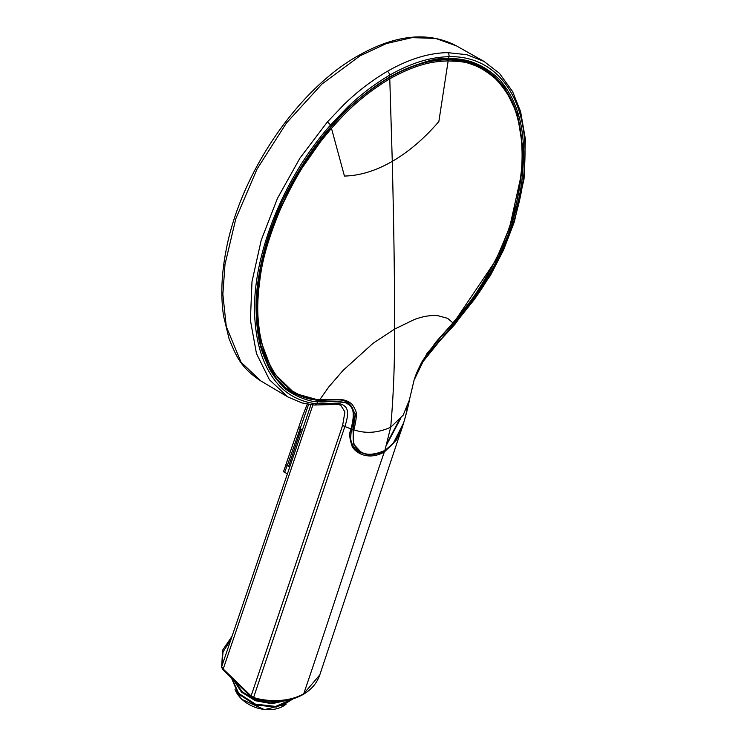 <?xml version="1.0" encoding="UTF-8"?>
<svg xmlns="http://www.w3.org/2000/svg" width="747" height="747" viewBox="0 0 747 747"><rect width="100%" height="100%" fill="white"/><g stroke="black" fill="none" stroke-linecap="round" stroke-linejoin="round"><path stroke-width="1.12" d="M230.916 639.563L223.045 651.907L221.784 666.352M232.037 636.267L222.653 650.105L221.691 666.632L310.967 404.706M307.241 404.146L302.367 416.555L283.487 471.74L284.504 472.281M285.699 465.596A0.971 0.71 -161.1 0 1 285.709 465.558L285.709 465.558A0.971 0.71 -161.1 0 1 287.315 465.474L284.766 471.936M308.595 404.379L287.315 465.474L289.313 466.623M222.102 668.154L221.691 666.632L222.914 668.724L251.095 695.971L342.668 425.248L344.909 411.961L340.959 405.518C338.961 404.211 335.104 403.903 329.38 404.603L314.272 405.023A3.231 2.671 -86 0 0 314.282 405.023L301.919 402.932L287.95 396.993L269.452 379.784L256.454 353.546L250.394 320.155L251.991 281.694L261.179 240.301L277.445 198.366L299.911 158.187L327.289 122.06L343.956 104.571C357.038 91.797 371.492 80.713 387.338 71.32C408.544 59.2 428.601 52.981 447.528 52.645L466.791 54.68L483.944 61.375L456.445 45.884L435.678 38.414L412.055 37.63L386.47 43.531L360.035 55.829L321.836 84.15L286.512 122.947L257.033 169.083L235.791 218.815L224.987 264.438L222.858 294.309L226.276 326.56L241.029 362.174L260.815 380.933C240.786 367.589 236.397 356.758 229.04 338.643L223.549 315.944C220.673 296.372 221.439 274.961 225.837 251.711C239.544 175.059 296.989 89.901 358.28 55.661L358.28 55.661A3.558 2.054 60 0 1 360.035 55.829M222.653 650.105L221.635 667.37L222.961 669.76L251.151 697.007L251.095 695.971L253.607 697.427L253.28 698.258C261.105 701.237 284.952 704.794 302.61 694.607L303.749 693.73C335.805 599.72 363.808 511.041 384.341 451.991C365.619 462.244 352.845 449.918 351.912 445.595C349.521 438.218 349.101 433.139 350.651 430.356L351.006 428.927L344.862 426.528C348.578 415.481 348.41 408.628 344.376 405.976C342.584 404.22 339.334 403.324 334.628 403.296L316.691 403.595C314.674 403.791 294.225 401.877 279.117 385.405C264.391 369.494 256.249 346.365 254.69 316.018C251.795 256.977 282.852 178.514 330.519 125.057L346.935 107.839C359.821 95.289 374.06 84.402 389.635 75.167C410.505 63.224 430.253 57.071 448.9 56.707C495.224 55.269 526.196 95.42 524.992 155.301C524.637 186.666 516.821 219.263 501.545 253.102C493.86 269.602 484.542 285.373 473.598 300.425L454.932 323.778L426.584 355.17L455.044 324.198A3.231 0.532 -138.6 0 0 454.932 323.778L454.176 323.003L420.664 364.508L417.834 370.232M342.668 425.248A4.846 3.436 16.6 0 0 344.862 426.528L253.607 697.427C261.571 700.471 285.784 704.085 303.749 693.73L319.791 674.914C316.952 683.131 311.415 689.64 303.189 694.458C289.332 702.199 272.702 703.469 253.289 698.258L251.263 697.082M350.651 430.356L351.66 428.629L351.006 428.927C356.123 409.3 351.846 405.808 345.086 402.568C331.304 399.701 325.589 403.044 317.979 401.634C311.069 402.754 288.744 394.239 281.778 385.256C275.073 378.159 270.302 371.296 267.463 364.676C264.036 355.544 256.641 345.488 256.062 306.802C255.791 287.418 261.469 252.421 273.299 222.699C285.877 187.973 310.631 149.167 330.977 126.607L330.519 125.057A3.231 0.859 41.3 0 0 327.289 122.06M314.282 405.023A3.231 2.671 -86 0 0 316.691 403.595L317.979 401.634L317.774 400.691L292.366 392.847M260.908 380.989L287.959 396.993M222.961 669.76L312.909 404.911M351.66 428.629C354.013 420.458 356.963 408.842 347.392 402.54L317.774 400.691M293.431 393.482L286.596 388.795L276.735 378.822L269.844 368.43L260.563 344.75L256.342 302.834L260.796 265.857L275.354 217.835L300.826 167.636L330.977 126.607C342.014 111.975 361.585 95.392 389.701 76.857C417.928 62.86 437.574 56.8 448.639 58.677C467.921 57.995 485.046 65.166 500.004 80.172C513.768 96.251 521.499 116.859 523.199 141.977C524.917 188.692 515.654 209.104 511.994 223.512C508.987 233.26 504.449 244.493 498.38 257.201C494.859 264.924 488.874 275.41 480.424 288.678C468.873 305.346 460.124 316.784 454.176 323.003L453.476 322.34M387.338 71.32A3.231 1.867 60 0 1 389.635 75.167L389.57 77.174C410.168 65.409 429.712 59.377 448.172 59.106C461.394 58.957 473.206 61.88 483.608 67.865L465.698 60.871L447.967 59.05A0.644 0.504 89.3 0 0 448.639 58.677L448.9 56.707A3.231 2.493 89.1 0 0 447.528 52.645M407.199 407.358L406.779 409.403M402.624 426.145L396.302 440.123L384.341 451.991L383.967 451.085M483.608 67.865L504.085 86.521L517.382 114.282L522.536 146.552L521.817 172.389L509.519 227.984L495.775 260.367L455.745 319.725M381.969 452.075L369.373 454.96L359.624 452.327C357.374 451.244 351.921 447.238 350.595 438.47L351.305 430.057M291.647 392.399L300.425 396.069M343.881 400.523L347.392 402.54M490.854 73.692L481.796 66.856M386.862 444.353L400.42 418.899M358.158 451.384L361.501 452.542M387.45 442.383L398.889 420.645M284.85 387.338L294.692 393.342L318.736 400.103L319.735 399.757L328.764 386.965L342.994 370.475L373.014 343.34L394.519 329.156C394.78 362.883 393.501 395.583 390.69 427.247L403.109 415.239L409.365 400.084L414.043 380.279L426.826 353.704L452.906 322.872L447.621 318.334L437.882 315.692C430.926 315.01 423.017 316.308 414.155 319.595L394.519 329.156C394.687 280.993 393.949 230.888 392.278 161.361C408.777 151.772 424.305 138.494 438.853 121.546L448.153 60.871C438.47 61.487 421.439 61.151 389.775 78.809C356.347 98.987 340.884 118.315 331.472 128.344L330.165 129.857C320.762 141.827 303.086 159.606 279.976 210.187C260.927 256.576 260.684 275.251 258.565 290.583C257.37 306.289 257.201 315.467 259.844 333.498C261.982 344.526 264.167 352.388 266.39 357.094C270.349 366.105 273.888 372.482 276.988 376.236C279.07 379.887 289.519 389.859 294.15 392.007C301.695 396.162 305.28 398.058 319.735 399.757L334.824 399.636C342.331 398.851 348.13 400.467 352.22 404.491C355.553 409.44 356.907 412.979 356.272 415.136C356.347 418.283 355.544 423.185 353.863 429.833L353.723 430.403C352.295 440.385 353.723 446.715 358.018 449.414C363.49 455.493 372.436 455.838 384.873 450.46L393.071 443.634L403.679 422.793M487.894 71.479L472.898 62.953M452.906 322.872L452.925 322.844C469.555 302.442 472.347 300.696 491.115 268.575C498.8 253.747 503.385 244.017 504.86 239.395C507.913 232.27 513.675 214.473 515.15 207.685C517.139 201.839 519.24 189.374 521.434 170.297C522.48 158.401 522.274 146.664 520.818 135.086C518.689 123.348 517.008 101.172 495.317 78.594C471.973 58.733 457.463 61.982 448.284 60.871A0.971 0.747 -90.5 0 0 447.901 59.648L447.761 59.648C438.041 60.274 420.925 59.919 389.103 77.66C355.497 97.95 339.969 117.382 330.519 127.448L292.871 181.157L270.078 232.121L260.656 266.959L256.464 304.785L258.966 336.094L272.44 371.754L294.692 393.342C302.927 397.6 311.041 399.878 319.006 400.177L335.319 399.906C341.174 399.682 345.459 400.429 348.186 402.147L355.404 414.155L353.144 429.534L351.641 428.675M384.705 450.674A0.971 0.56 60 0 0 384.873 450.46L390.69 427.247C377.954 432.989 365.675 433.848 353.863 429.833L353.144 429.534L353.014 430.123L353.751 444.222L361.156 452.355C361.856 452.971 371.016 458.032 384.705 450.674C396.61 443.802 401.522 429.87 403.66 422.877M452.925 322.844L452.953 322.975C465.783 308.399 477.202 292.656 487.221 275.736L499.313 252.663L509.566 227.135C515.187 210.486 518.95 194.201 520.846 178.281C524.254 144.218 520.799 117.578 510.49 98.361C504.01 85.569 495.27 75.82 484.271 69.107L462.542 60.89L447.901 59.648M389.103 77.66A0.971 0.56 -120 0 1 389.775 78.809L392.278 161.361C375.75 170.839 359.811 175.732 344.442 176.049L331.472 128.344L330.519 127.448M330.165 129.857L329.156 128.951M346.178 401.232L347.971 402.894M355.497 449.096L361.156 452.355M286.96 700.312L271.927 703.739L255.381 700.723L241.468 692.096L233.671 680.106M292.628 698.949L276.362 707.073L255.362 705L238.078 693.72L231.467 677.977M281.666 705.794L293.3 698.744M284.56 700.723L270.237 702.946L255.044 699.715L242.205 691.769L234.474 680.881M291.946 699.145L275.755 706.429L255.483 704.178L238.723 693.384L231.757 678.257M286.25 463.654L301.62 418.768L286.25 463.654A0.971 0.71 18.9 0 0 286.25 463.98M285.13 466.94L285.363 466.259M288.678 466.259L301.125 429.198M298.464 428.32A0.971 0.71 -161.1 0 1 300.079 428.199L301.947 429.983M389.243 77.146L389.57 77.174C369.027 89.154 349.521 105.691 331.024 126.794L330.837 126.775M452.953 322.975L436.127 341.781L422.475 360.857C418.133 369.13 415.323 375.61 414.043 380.279M448.153 60.871A0.971 0.747 -90.6 0 0 447.761 59.648L446.893 59.125M318.736 400.103L319.735 399.757M353.723 430.403A0.971 0.663 -167.3 0 1 353.014 430.123L351.501 429.282M286.064 704.169A30.067 21.868 -161.4 0 1 241.748 699.145A30.067 21.868 -161.4 0 1 235.24 689.976M287.492 464.942L288.856 465.726M302.367 416.555L283.487 471.74M286.923 473.635L284.719 472.365M251.151 697.007L253.289 698.258M455.044 324.198L490.368 275.559L503.571 249.937L514.384 221.728L524.049 178.841L525.365 138.979L520.594 111.602L512.563 91.498L499.398 73.29L483.944 61.375M426.621 355.114L420.664 364.508M319.744 675.045L403.8 422.419M404.818 419.002L408.394 404.734M409.113 401.344L409.524 399.309M417.816 370.279L420.664 364.517M407.218 407.311L406.844 409.085M358.28 55.661C395.761 34.493 428.489 31.234 456.445 45.894L456.426 45.875M400.691 431.915C402.894 426.294 408.357 407.022 409.44 399.71M286.232 704.094L264.513 709.65L241.757 699.351L235.034 689.649M285.345 466.296L284.374 469.331"/></g></svg>
